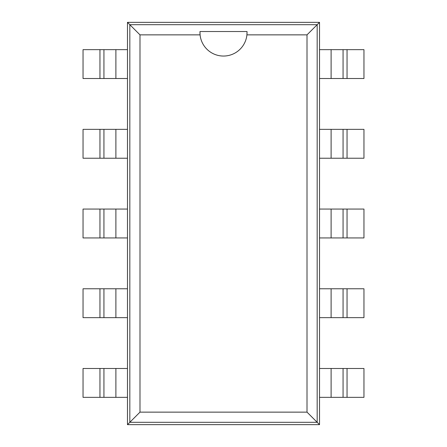 <?xml version="1.0" encoding="UTF-8"?>
<svg xmlns="http://www.w3.org/2000/svg" width="447" height="447" viewBox="0 0 447 447"><rect width="100%" height="100%" fill="white"/><g stroke="black" fill="none" stroke-linecap="round" stroke-linejoin="round"><path stroke-width="0.67" d="M115.896 397.349L83.041 397.349L83.041 368.479L115.896 368.479L115.896 397.349L127.473 397.349L127.473 424.65L319.527 424.65L319.527 397.349L347.045 397.349L347.045 368.479L363.959 368.479L363.959 397.349L347.045 397.349M331.104 49.651L363.959 49.651L363.959 78.521L331.104 78.521L331.104 49.651L319.527 49.651L319.527 22.35L127.473 22.35L127.473 49.651L99.955 49.651L99.955 78.521L83.041 78.521L83.041 49.651L99.955 49.651M347.045 368.479L319.527 368.479L319.527 49.651M99.955 78.521L127.473 78.521L127.473 397.349M319.527 424.65L317.169 422.298L317.169 24.702L129.831 24.702L129.831 422.298L317.169 422.298L307.011 412.14L307.011 34.86L246.917 34.86A23.535 23.535 0 0 1 200.083 34.86L139.989 34.86L139.989 412.14L307.011 412.14M319.527 22.35L307.011 34.86M331.104 78.521L319.527 78.521M319.527 317.644L347.045 317.644L347.045 288.773L363.959 288.773L363.959 317.644L347.045 317.644M347.045 158.227L331.104 158.227L331.104 129.356L363.959 129.356L363.959 158.227L347.045 158.227L347.045 129.356M331.104 129.356L319.527 129.356M331.104 317.644L331.104 288.773L347.045 288.773M331.104 288.773L319.527 288.773M331.104 158.227L319.527 158.227M319.527 237.933L347.045 237.933L347.045 209.067L363.959 209.067L363.959 237.933L347.045 237.933M331.104 237.933L331.104 209.067L347.045 209.067M331.104 209.067L319.527 209.067M127.473 22.35L139.989 34.86M127.473 424.65L139.989 412.14M115.896 368.479L127.473 368.479M127.473 129.356L99.955 129.356L99.955 158.227L83.041 158.227L83.041 129.356L99.955 129.356M99.955 288.773L115.896 288.773L115.896 317.644L83.041 317.644L83.041 288.773L99.955 288.773L99.955 317.644M115.896 317.644L127.473 317.644M115.896 129.356L115.896 158.227L99.955 158.227M115.896 158.227L127.473 158.227M115.896 288.773L127.473 288.773M127.473 209.067L99.955 209.067L99.955 237.933L83.041 237.933L83.041 209.067L99.955 209.067M115.896 209.067L115.896 237.933L99.955 237.933M115.896 237.933L127.473 237.933M319.527 397.349L319.527 368.479M343.061 368.479L343.061 397.349M343.061 78.521L343.061 49.651M343.061 317.644L343.061 288.773M343.061 158.227L343.061 129.356M343.061 237.933L343.061 209.067M199.982 31.525L200.083 34.86A23.535 23.535 0 0 1 199.982 31.525L247.035 31.525L246.917 34.86A23.535 23.535 0 0 0 247.018 31.525M127.473 49.651L127.473 78.521M103.939 78.521L103.939 49.651M103.939 368.479L103.939 397.349M103.939 129.356L103.939 158.227M103.939 288.773L103.939 317.644M103.939 209.067L103.939 237.933M331.104 368.479L331.104 397.349M347.045 78.521L347.045 49.651M115.896 78.521L115.896 49.651M99.955 368.479L99.955 397.349"/></g></svg>
